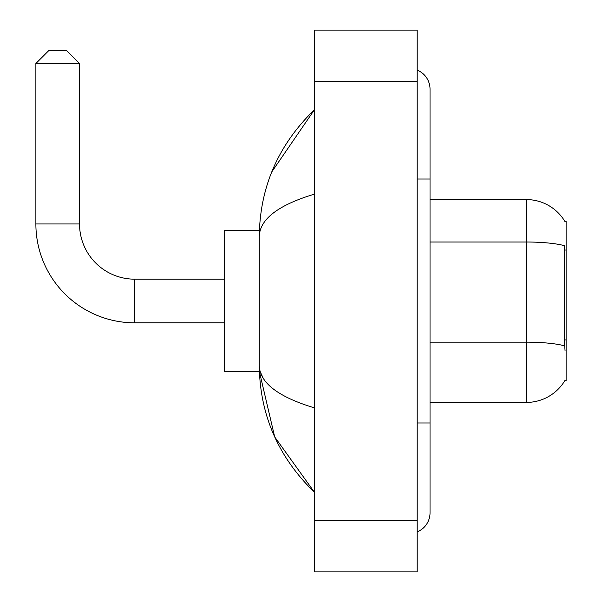 <?xml version="1.0" encoding="UTF-8"?>
<svg xmlns="http://www.w3.org/2000/svg" width="602" height="602" viewBox="0 0 602 602"><rect width="100%" height="100%" fill="white"/><g stroke="black" fill="none" stroke-linecap="round" stroke-linejoin="round"><path stroke-width="0.9" d="M430.031 402.429L526.321 402.429A44.939 44.939 0 0 0 565.09 380.216L564.857 380.599L566.121 380.599L566.121 221.401L564.954 221.559A44.939 44.939 0 0 0 526.321 199.571A44.939 44.939 0 0 1 564.857 221.401A44.939 44.939 0 0 0 526.321 199.571L430.031 199.571M565.09 351.071L564.262 339.919L564.443 245.684A44.939 7.803 180 0 0 526.321 242.012L526.321 199.571A44.939 44.939 0 0 1 564.954 221.559M224.606 322.822L134.735 322.822L134.735 279.177A55.203 55.203 0 0 1 79.532 223.967L79.532 63.481L35.879 63.481L48.717 50.643L66.694 50.643L79.532 63.481M134.735 279.177A55.203 55.203 0 0 1 79.532 223.967A55.203 55.203 0 0 0 134.735 279.177A55.203 55.203 0 0 1 79.532 223.967A55.203 55.203 0 0 0 134.735 279.177L224.606 279.177M134.735 322.822A98.856 98.856 0 0 1 35.879 223.967L35.879 63.481M259.387 230.385L224.606 230.385L224.606 371.615L259.387 371.615L274.693 436.917L314.477 492.301C278.222 457.106 259.823 414.823 259.274 365.452C259.68 382.737 278.086 396.884 314.477 407.885M417.194 422.973L430.031 422.973L430.031 89.156A20.543 20.543 0 0 0 417.194 70.118A20.543 20.543 0 0 1 430.031 89.156A20.543 20.543 0 0 0 417.194 70.118M417.194 531.882A20.543 20.543 0 0 0 430.031 512.844A20.543 20.543 0 0 1 417.194 531.882A20.543 20.543 0 0 0 430.031 512.844A20.543 20.543 0 0 1 417.194 531.882M314.477 194.115C278.169 205.064 259.763 219.203 259.274 236.548L259.274 365.452M314.477 571.9L417.194 571.9L417.194 30.1L314.477 30.1L314.477 571.9M259.274 236.548C259.823 187.177 278.222 144.894 314.477 109.699L271.773 171.916M263.127 378.033L260.184 371.615M566.121 250.048L564.262 250.048M566.121 339.919L564.262 339.919M526.321 402.429L526.321 242.012L430.031 242.012M564.586 345.864A44.939 7.803 180 0 0 526.321 342.154L430.031 342.154M35.879 223.967L79.532 223.967M417.194 179.027L430.031 179.027M314.477 520.542L417.194 520.542M314.477 81.458L417.194 81.458M430.031 422.973L430.031 512.844M314.477 109.699L310.015 114.011M314.477 492.301L310.015 487.989"/></g></svg>
